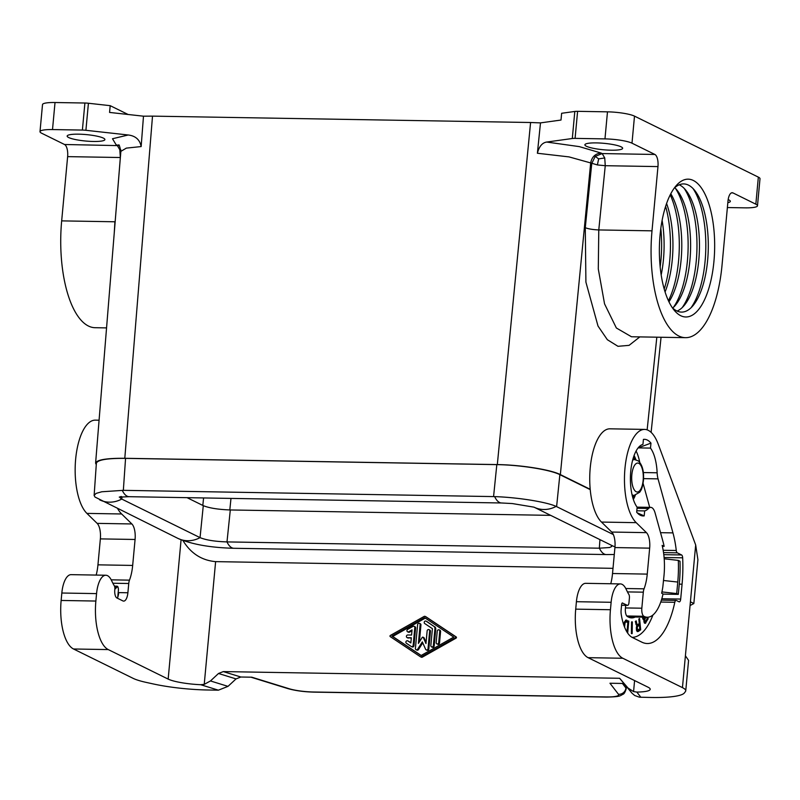 <?xml version="1.0" encoding="UTF-8"?>
<svg xmlns="http://www.w3.org/2000/svg" width="800" height="800" viewBox="0 0 800 800"><rect width="100%" height="100%" fill="white"/><g stroke="black" fill="none" stroke-linecap="round" stroke-linejoin="round"><path stroke-width="1.2" d="M124.8 458.29L152.51 116.13L530.59 122.51L497.32 464.58L124.8 458.29C106.53 458.16 96.79 459.77 95.6 463.14L96.26 464.68M530.59 122.51L540.49 122.89L537.39 153.25L569.04 156.9L590.68 162.93L560.36 474.6L590.2 489.3M560.36 474.6C550.78 469.65 520.73 464.87 497.32 464.58M540.49 122.89L561.01 120.04L561.63 113.28L574.81 111.46A6.89 1.17 -174.7 0 1 577.6 111.33L607.48 111.84A20.68 3.52 -174.7 0 1 634.5 116.13L758.35 177.13L755.84 204.19L732.96 192.91A10.34 4.14 91 0 0 732.19 192.72A10.34 4.14 91 0 0 727.98 201.07L722.02 265.32A89.6 35.91 -89 0 1 685.5 337.67A89.6 35.91 -89 0 1 652.01 230.84L657.97 166.59A10.34 4.14 91 0 0 654.88 154.46L602.16 153.57L595.22 156.4L591.76 163.46L585.28 227.7L585.91 282.13L598.01 326.04L607.35 339.71L617.98 346.31L629.09 345.35L639.83 336.9M727.38 207.55L744.98 207.85A20.68 3.52 -174.7 0 0 757.49 205.78L760 178.73A20.68 3.52 -174.7 0 0 758.35 177.13M728.16 199.59A18.95 3.23 5.3 0 1 730.33 201.35A18.95 3.23 5.3 0 1 727.83 202.68M596.36 142.9A18.95 3.23 5.3 0 1 622.64 148.3A18.95 3.23 5.3 0 1 611.17 150.2A18.95 3.23 5.3 0 1 584.89 144.8A18.95 3.23 5.3 0 1 596.36 142.9M634.5 116.13L631.99 143.18A20.68 3.52 -174.7 0 0 604.97 138.89L575.09 138.38A6.89 1.17 -174.7 0 0 572.3 138.51L546.7 142.05C542.25 142.73 539.15 146.46 537.39 153.25M631.99 143.18L654.88 154.46M680.74 315.71A68.93 27.63 91 0 0 713.94 261.34A68.93 27.63 91 0 0 693.29 180.45A68.93 27.63 91 0 0 675.98 185.9A68.93 27.63 91 0 0 659.39 247.61A68.93 27.63 91 0 0 673.89 309.85A68.93 27.63 91 0 0 680.74 315.71M95.6 463.14L120.86 151.35L126.38 148.11L141.15 146.57C139.87 139.73 135.56 135.87 128.23 134.99L85.91 130.3A6.89 1.17 -174.7 0 0 82.39 130.07L52.51 129.57A20.68 3.52 -174.7 0 0 40 131.64L42.51 104.59A20.68 3.52 -174.7 0 1 55.02 102.52L84.9 103.02A6.89 1.17 -174.7 0 1 88.42 103.25L110.2 105.67L128.1 114.48M78.63 134.17A18.95 3.23 -174.7 0 0 67.16 136.07A18.95 3.23 -174.7 0 0 93.43 141.47A18.95 3.23 -174.7 0 0 104.9 139.57A18.95 3.23 -174.7 0 0 78.63 134.17M757.49 205.78A20.68 3.52 -174.7 0 0 755.84 204.19M657.97 166.59L605.26 165.7L598.78 229.94L598.29 268.98L604.55 303.87L616.36 327.99L631.48 336.76L685.5 337.67M598.65 158.88L597.39 164.94L605.26 165.7L604.74 157.95L598.65 158.88L595.22 156.4M636.83 692.07L633.57 691.61L627.99 688L619.63 678.28L631.99 693.19L634.7 695.51L639.41 697.19L651.42 697.48A55.14 9.39 -174.7 0 0 684.4 692.92L685.45 691.52A41.36 7.04 5.3 0 0 685.75 690.8A41.36 7.04 5.3 0 0 682.45 687.62L622.83 658.26L588.11 657.67L648.01 687.18A27.57 4.69 5.3 0 1 650.21 689.3A27.57 4.69 5.3 0 1 636.83 692.07L640.87 697.3M622.3 602.98L627.32 605.31A3.45 1.38 -89 0 0 627.58 605.37A3.45 1.38 -89 0 0 628.98 602.59L629.41 597.95A3.45 1.38 -89 0 0 628.81 594.33A30.33 12.16 91 0 1 627.55 592.1L625.91 588.79A22.75 9.12 91 0 0 620.4 583.92L585.67 583.33A22.75 9.12 91 0 0 576.41 601.7L575.72 609.14A41.36 16.58 91 0 0 588.11 657.67M610.76 583.76A30.33 12.16 91 0 0 612.52 573.52L614.93 547.57L649.66 548.15L647.25 574.11L612.52 573.52M611.72 532.05L646.44 532.64L636.21 522.66L601.49 522.07L611.72 532.05A13.79 5.53 -89 0 1 614.93 547.57M601.49 522.07A48.25 19.34 -89 0 1 590.21 468.07A48.25 19.34 -89 0 1 609.9 428.82L644.62 429.41A48.25 19.34 -89 0 1 658.22 444.19L695.68 544.98L682.45 687.62M40 131.64A20.68 3.52 -174.7 0 0 41.65 133.23L64.53 144.5A10.34 4.14 91 0 1 67.63 156.63L61.67 220.88L114.91 221.78L114.27 232.69M152.51 116.13L143.49 116.19L141.15 146.57M110.2 105.67L109.57 112.43L143.49 116.19M313.47 692A6.89 2.76 91 0 0 313.98 692.13C303.96 691.87 295.23 690.68 287.78 688.57A6.89 5.28 107.2 0 0 289.19 688.75A20.68 3.52 -174.7 0 0 313.47 692L606.19 696.94A20.68 3.52 -174.7 0 0 618.5 694.3L609.96 683.24L623.63 683.47M674.15 188.25A64.1 25.69 -89 0 1 688.43 185.11A64.1 25.69 -89 0 1 694.81 190.56A64.1 25.69 -89 0 1 708.28 248.44A64.1 25.69 -89 0 1 692.86 305.83A64.1 25.69 -89 0 1 676.76 310.9A64.1 25.69 -89 0 1 672.14 307.44M679.24 184.79A64.1 25.69 -89 0 1 679.59 184.96A64.1 25.69 -89 0 1 685.97 190.41A64.1 25.69 -89 0 1 699.44 248.29A64.1 25.69 -89 0 1 684.02 305.68A64.1 25.69 -89 0 1 677.11 311.06M120.84 149.8L119.82 149.77L120.34 157.52L115.15 221.78M228 686.37L210.47 680.95L218.5 673.49L236.04 678.91L228 686.37L218.39 690.18L207.83 690A55.14 9.39 5.3 0 1 153.32 683.96L146.3 682.42A41.36 7.04 -174.7 0 1 133.15 678.36L73.53 648.99A41.36 16.58 91 0 1 61.14 600.46L61.83 593.02A22.75 9.12 91 0 1 71.1 574.65L105.83 575.24A22.75 9.12 91 0 1 111.34 580.11L112.97 583.42A30.33 12.16 91 0 0 114.24 585.65A3.45 1.38 91 0 1 114.84 589.27L114.78 589.85A6.89 2.76 91 0 0 116.85 597.94L122.91 600.92A10.34 4.14 -89 0 0 123.67 601.11A10.34 4.14 -89 0 0 127.89 592.76L128.75 583.5A6.89 2.76 -89 0 1 129.47 580.15A30.33 12.16 91 0 0 132.67 565.43L135.08 539.47A13.79 5.53 -89 0 0 131.87 523.96L121.64 513.98A48.25 19.34 -89 0 1 117.73 508.75M105.83 575.24A22.75 9.12 91 0 0 96.56 593.61L95.87 601.05A41.36 16.58 91 0 0 108.26 649.58L168.16 679.09L181.08 539.81M218.39 690.18L200.69 684.71L204.23 684.37L215.62 561.63L613.01 568.33M200.69 684.71A27.57 4.69 5.3 0 1 168.16 679.09M182.95 540.54C190.75 553.35 201.64 560.39 215.62 561.63M218.5 673.49L223.3 671.59L240.84 677.01L251.8 677.2L289.19 688.75M236.04 678.91L240.84 677.01M420.59 656.82L421.14 657.09A1.38 1.24 -63.8 0 0 422.39 657.11L456.09 638.12A0.69 0.62 -63.8 0 0 456.2 636.95L426.12 616.89A1.38 1.24 -63.8 0 0 425.86 616.76M210.47 680.95L204.23 684.37M619.63 678.28L223.3 671.59M424.58 617.65L453.75 637.11L421.07 655.53L391.9 636.07L424.58 617.65M425.32 616.49L455.39 636.55A0.69 0.62 -63.8 0 1 455.28 637.73L421.58 656.71A1.38 1.24 -63.8 0 1 420.33 656.69L390.26 636.63A0.69 0.62 -63.8 0 1 390.36 635.45L424.06 616.47A1.38 1.24 -63.8 0 1 425.32 616.49L426.12 616.89M426.69 621.45A1.38 1.24 -63.8 0 1 426.96 621.58L433.89 626.35A2.76 2.48 -63.8 0 1 434.94 628.71L433.36 645.67A1.38 1.24 -63.8 0 1 430.84 645.62L432.41 628.67L424.67 623.5A1.38 1.24 -63.8 0 1 426.15 621.18L433.89 626.35M431.49 646.88L432.3 647.28A1.38 1.24 -63.8 0 0 434.17 646.06L435.75 629.11A2.76 2.48 -63.8 0 0 434.7 626.74M424.1 637.88L423.29 637.49A0.69 0.62 -63.8 0 0 423.01 637.2L423.82 637.59A0.69 0.62 -63.8 0 1 424.1 637.88L426.08 642.37M423.01 637.2A0.69 0.62 -63.8 0 0 422.19 637.47L418.4 643.43L420.14 624.58A1.38 1.24 -63.8 0 0 417.62 624.53L415.4 648.43A1.38 1.24 -63.8 0 0 417.7 649.15L422.33 641.87L425.61 649.28A1.38 1.24 -63.8 0 0 426.16 649.86L426.97 650.26A1.38 1.24 -63.8 0 0 428.84 649.04L430.48 631.33A1.38 1.24 -63.8 0 0 429.83 630.07L429.02 629.67A1.38 1.24 -63.8 0 0 427.15 630.89L425.97 643.55L423.29 637.49M422.77 642.86L418.5 649.55L417.7 649.15M416.06 649.69L416.86 650.09A1.38 1.24 -63.8 0 0 418.5 649.55M419.38 641.88L420.95 624.97A1.38 1.24 -63.8 0 0 420.3 623.72L419.49 623.32M439.12 629.84L439.93 630.24A1.38 1.24 -63.8 0 1 440.58 631.5L439.51 643.03L438.71 642.63L439.77 631.1A1.38 1.24 -63.8 0 0 437.25 631.06L436.18 642.59A1.38 1.24 -63.8 0 0 436.83 643.85A1.38 1.24 -63.8 0 0 438.71 642.63M436.83 643.85L437.64 644.24A1.38 1.24 -63.8 0 0 439.51 643.03M411.43 646.57L411.97 646.83A1.38 1.24 -63.8 0 0 413.97 645.69L415.61 627.98A1.38 1.24 -63.8 0 0 414.96 626.72L414.15 626.33A1.38 1.24 -63.8 0 0 413.02 626.38L407.68 629.39A1.38 1.24 -63.8 0 0 407.6 631.81A1.38 1.24 -63.8 0 0 408.73 631.75L412.06 629.87L411.58 635.05L407.8 634.98A1.38 1.24 -63.8 0 0 407.06 637.57A1.38 1.24 -63.8 0 0 407.55 637.69L411.33 637.75L410.85 642.92L407.88 640.94A1.38 1.24 -63.8 0 0 406.06 641.47A1.38 1.24 -63.8 0 0 406.4 643.26L411.16 646.44A1.38 1.24 -63.8 0 0 413.16 645.3L414.81 627.58A1.38 1.24 -63.8 0 0 414.15 626.33M410.87 642.79L408.68 641.33A1.38 1.24 -63.8 0 0 408.41 641.2M411.3 638.13L407.55 637.69M407.06 637.57L407.87 637.97A1.38 1.24 -63.8 0 0 408.35 638.08M411.98 630.77L409.54 632.15L408.73 631.75M407.6 631.81L408.4 632.2A1.38 1.24 -63.8 0 0 409.54 632.15M425.27 618.12L392.7 636.47L421.18 655.46M426.16 649.86A1.38 1.24 -63.8 0 0 428.03 648.64L429.67 630.93A1.38 1.24 -63.8 0 0 429.02 629.67M392.7 636.47L391.9 636.07M690.06 605.56L693.84 603.53L697.91 559.72L695.68 544.98M131.87 523.96L97.14 523.37L86.91 513.39A48.25 19.34 -89 0 1 75.63 459.39A48.25 19.34 -89 0 1 95.32 420.14L99.08 420.21M96.18 575.08A30.33 12.16 91 0 0 97.95 564.84L100.36 538.89A13.79 5.53 -89 0 0 97.14 523.37M127.89 592.76L118.73 592.61A10.34 4.14 -89 0 1 117.72 597.41A10.34 4.14 -89 0 1 117.4 598.21M670.23 194.83A68.93 27.63 -89 0 1 668.44 300.73M670.79 193.74A64.1 25.69 -89 0 1 668.97 301.84M684.21 188.42A68.93 27.63 -89 0 1 682.2 307.61M665.61 206.36A68.93 27.63 -89 0 1 664.22 289.05M662.11 220.39A64.1 25.69 -89 0 1 661.19 274.91M675.37 188.27A68.93 27.63 -89 0 1 673.36 307.46M693.05 188.57A68.93 27.63 -89 0 1 691.04 307.76M666.58 203.5A64.1 25.69 -89 0 1 665.08 291.94M674.77 187.68A64.1 25.69 -89 0 1 677.13 190.26A64.1 25.69 -89 0 1 690.6 248.14A64.1 25.69 -89 0 1 675.18 305.53A64.1 25.69 -89 0 1 672.74 308.03M660.82 228.35A68.93 27.63 -89 0 1 660.17 266.92M106.56 327.9L95.16 327.71A89.6 35.91 -89 0 1 61.67 220.88M94.14 495.4L96.09 493.4L101.78 491.77L123.34 490.34L125.56 458.37C107.25 458.23 97.52 459.85 96.37 463.23L94.13 495.48L94.99 497.04L177.97 538.42A27.57 24.82 -63.8 0 0 200.05 537.63L121.75 499.06L122.04 496.83M550.67 515.36L230.3 509.96C218.33 509.52 209.33 508.09 203.28 505.66L187.07 497.67M614.29 554.5L606.3 554.56A27.57 11.05 -89 0 1 599.4 548.19L226.99 541.91C215.05 541.52 206.07 540.1 200.05 537.63L203.28 505.66M125.56 458.37L496.82 464.63L493.57 496.59L494.66 496.62C517.47 497.34 546.34 501.93 556.13 506.39L613.34 534.56M590.23 489.62L559.86 474.66C550.28 469.71 520.24 464.93 496.82 464.63M611.37 545.26L611.66 546.57L609.52 547.53L599.34 548.19L599.94 539.62M120.47 496.95L120.22 497.91L121.75 499.06A27.57 24.82 -63.8 0 1 99.66 499.85M611.67 546.55L611.31 545.23M123.34 490.34L493.57 496.59M120.21 497.89L120.4 496.96M230.3 509.96L226.99 541.91A27.57 11.05 -89 0 0 233.89 548.28L606.3 554.56M620.4 583.92A22.75 9.12 91 0 0 611.13 602.29L576.41 601.7M646.44 532.64A13.79 5.53 -89 0 1 649.66 548.15M647.25 574.11A30.33 12.16 91 0 1 644.05 588.83A6.89 2.76 -89 0 0 643.32 592.17L641.83 608.21A6.89 2.76 91 0 0 643.85 616.27A42.73 17.13 91 0 0 647.34 617.23A42.73 17.13 91 0 0 663.04 593.91L661.64 593.22A39.29 15.75 91 0 0 662.85 586.74L664.03 575.3A40.67 16.3 91 0 0 663.61 553.17A40.67 16.3 91 0 0 662.14 545.38L664.13 546.35A44.46 17.82 91 0 0 662.95 541.41L655.13 513.08A13.79 5.53 -89 0 0 650.77 507.38A13.79 5.53 -89 0 0 648.57 508.46A33.43 13.4 91 0 1 644.67 510.91L636.8 510.78M637.25 512.85L644.2 515.89L644.67 510.91M644.2 515.89A38.32 15.36 -89 0 1 640.73 515.43A38.32 15.36 -89 0 1 636.67 512.18L637.13 507.2A33.43 13.4 91 0 1 630.75 471.22A33.43 13.4 91 0 1 642.95 444.39L643.42 439.4A38.32 15.36 -89 0 1 650.96 443.12L638.18 447.89A33.43 13.4 91 0 0 638.15 447.86M643.56 478.63L658.04 478.87A13.79 5.53 -89 0 1 657.14 472.79A33.43 13.4 91 0 0 650.49 448.1L650.96 443.12M658.04 478.87L672.96 532.89A62.38 25 91 0 1 676.27 550.5L663.16 550.28M663.8 554.66L681.6 554.96L677.29 552.84A3.45 1.38 -89 0 1 676.27 550.5M681.6 554.96A3.45 1.38 -89 0 1 682.66 557.82A76.51 30.66 -89 0 1 682.07 584.19L680.69 599.06A3.45 1.38 -89 0 1 679.29 601.85A3.45 1.38 -89 0 1 679.03 601.78L676.32 600.45A3.45 1.38 -89 0 0 676.07 600.39L661.4 600.14M622.61 602.99A2.07 0.83 91 0 0 622.46 602.95A2.07 0.83 91 0 0 621.61 604.62L621.1 610.19A6.89 2.76 -89 0 0 621.21 614.19A39.29 15.75 91 0 0 632.36 637.49L641.78 642.13A74.44 29.84 91 0 0 647.3 643.52A74.44 29.84 91 0 0 674.8 602.29A3.45 1.38 -89 0 1 676.07 600.39M622.83 658.26A41.36 16.58 91 0 1 610.44 609.72L611.13 602.29M636.21 522.66A48.25 19.34 -89 0 1 624.94 468.66A48.25 19.34 -89 0 1 644.62 429.41M662.37 546.32L664.13 546.35M650.49 448.1L638.18 447.89M633.04 637.83A74.44 29.84 91 0 0 633.61 637.25M625.69 605.34L625.4 608.49A6.89 2.76 -89 0 0 627.47 616.57L628.54 617.11A42.04 16.85 91 0 0 631.66 617.89A42.04 16.85 91 0 0 635.19 617.03M632.07 637.34A69.61 27.9 91 0 0 652.94 615.01M649.71 507.36L643.07 483.31M639.73 462.29A33.08 13.26 91 0 0 636.09 451.01M635.9 459.73A26.54 10.64 91 0 0 634.07 455.55M633.33 499.4A26.54 10.64 91 0 0 635.3 495.29M632.34 621.9L631.56 621.9L631.39 633.61L632.16 633.62L632.34 621.9M640.69 629.78L639.56 618.51L638.81 619.04L639.26 623.55L637.96 624.47L636.91 624.29L636.2 620.87L635.31 621.5L636.79 626.04L636.59 630.55L637.28 631.58L638.29 631.47L640.69 629.78L639.37 629.2M627.17 632.34L627.72 632.61L628.78 621.11L625.56 620.27L623.82 625.1M642.52 617.15L642.8 618.91L644 619.79L644.15 622.53L645.16 623.38L648.16 618.81L647.73 617.23M634.59 459.57A26.54 10.64 91 0 0 633.56 457.01M632.87 497.93A26.54 10.64 91 0 0 633.99 495.41M634.28 459.56A23.78 9.53 91 0 0 633.34 457.7M632.67 497.23A23.78 9.53 91 0 0 633.67 495.4M632.16 633.62L631.39 633.6M638.94 624.95L638.83 623.85M637.11 631.39L639.42 629.76M637.93 630.06L636.49 630.02L637.56 630.02L637.25 626.92L639.4 624.96L639.79 628.9L637.56 630.02M636.67 625.98L639.4 624.96M637.31 629.74L636.44 629.73M637.1 629.14L636.37 629.12M637.02 628.29L636.32 628.28M637.09 627.49L636.35 627.48M637.25 626.92L636.46 626.91M637.56 626.4L636.64 626.38M637.96 625.97L636.7 625.95M636.91 624.29L635.89 624.28M636.71 623.69L635.83 623.67M636.62 622.84L635.69 622.83M636.44 621.76L635.39 621.75M638.29 631.47L637.16 631.45M627.43 622.1L627.52 621.09L625.71 620.2M626.57 631.34L626.63 630.65M624.58 621.69L627.88 622.32L627.11 630.65L625.88 630.05M624.58 627.17L625.03 622.87L626.15 621.62M627.11 630.65L626.18 630.64M624.57 625.5L623.95 625.49M624.65 624.64L623.86 624.62M624.81 623.66L624 623.65M625.03 622.87L624.18 622.85M625.3 622.25L624.35 622.24M625.55 621.92L624.48 621.9M625.78 621.74L624.57 621.72M628.78 621.11L627.52 621.09M626.79 620.13L625.89 620.11M644.4 623.04L645.19 621.79M643.41 619.72L644.03 618.2M644.98 617.19L644.33 618.15L642.61 618.12M646.77 617.22L647.19 618.75L645.16 621.8L644.64 619.9L645.87 617.21M645.16 621.8L643.97 621.78M644.95 621.65L643.95 621.63M644.79 621.4L643.91 621.38M644.66 620.92L643.93 620.91M644.62 620.46L643.94 620.45M644.64 619.9L643.99 619.89M644.75 619.35L643.49 619.33M644.95 618.82L643.69 618.8M644 618.21L643.37 617.17M643.69 618.04L642.6 618.03M643.5 617.67L642.56 617.66M643.37 617.2L642.52 617.18M645.61 623.12L644.48 623.1M645.94 622.72L644.68 622.7M648.16 618.81L647.17 618.79M663 594.1L678.31 594.36L679.38 582.86A69.61 27.9 91 0 0 680.01 561.25L678.31 560.41A65.48 26.24 -89 0 1 677.76 582.06L676.7 593.56L678.31 594.36M661.93 591.92L676.7 593.56M664.19 558.78L678.31 560.41M693.84 603.53L690.41 601.8M685.75 690.8L688.57 660.4L685.4 655.77M546.7 142.05L579.28 146.61L601.08 153.04C595.35 153.57 591.88 156.87 590.68 162.93L597.39 164.94M656.83 337.18L647.14 429.86M601.08 153.04L602.16 153.57L604.74 157.95M577.6 111.33L575.09 138.38M607.48 111.84L604.97 138.89M574.81 111.46L572.3 138.51M585.28 227.7C588.31 228.92 592.82 229.66 598.78 229.94L652.01 230.84M627.99 688L631.99 693.19M732.96 192.91L731.42 192.89M119.19 145.64L64.53 144.5M119.82 149.77L117.24 145.39L116.16 144.86L118.94 145.36M128.23 134.99L112.5 138.74L116.16 144.86M229.81 509.95L230.98 498.41M202.82 505.43L203.58 497.95M633.57 691.61L634.59 680.57M426.96 621.58L426.15 621.18M434.17 646.06L433.36 645.67M435.75 629.11L434.94 628.71M420.95 624.97L420.14 624.58M428.84 649.04L428.03 648.64M430.48 631.33L429.67 630.93M440.58 631.5L439.77 631.1M408.68 641.33L407.88 640.94M413.97 645.69L413.16 645.3M415.61 627.98L414.81 627.58M422.39 657.11L421.58 656.71M456.09 638.12L455.28 637.73M456.2 636.95L455.39 636.55M86.91 513.39L121.64 513.98M112.88 583.23L128.75 583.5M111.2 579.84L129.47 580.15M135.08 539.47L100.36 538.89M97.95 564.84L132.67 565.43M606.19 696.94A6.89 2.76 91 0 0 606.7 697.07L313.98 692.13M626.07 686.31L625.92 687.98L622.42 683.45M626.38 686.66L626.19 688.75A27.57 4.69 -174.7 0 0 625.92 687.98A6.89 6.71 -37.6 0 1 618.5 694.3M84.9 103.02L82.39 130.07M55.02 102.52L52.51 129.57M88.42 103.25L85.91 130.3M120.34 157.52L67.63 156.63M73.53 648.99L108.26 649.58M614.99 546.84A27.57 24.82 116.2 0 1 612.36 545.74L534.36 507.33M556.13 506.39A27.57 24.82 116.2 0 1 534.39 507.34M494.66 496.62A27.57 11.05 91 0 0 501.56 502.98L512.32 503.56L534.05 507.17M559.86 474.66L556.61 506.61M122.26 490.34A27.57 11.05 91 0 0 129.16 496.69L501.56 502.98M627.32 605.31L621.56 605.21M643.85 616.27L626.78 615.98M637.03 508.26L648.57 508.46M643.34 472.56L657.14 472.79M660.54 532.68L672.96 532.89M674.8 602.29L660.76 602.06M661.82 598.75L680.69 599.06M679.26 584.14L682.07 584.19M664.09 557.5L682.66 557.82M677.29 552.84L663.53 552.6M632.03 494.65A17.92 7.18 91 0 0 632.71 495.07A17.92 7.18 91 0 0 634.04 495.41L639.72 492.23C640.88 490.18 642.08 489.85 643.43 480.59C644.13 471.53 642.44 464.98 638.38 460.95L634.64 459.57A17.92 7.18 91 0 0 632.61 460.26M631.84 474.76A14.47 5.8 91 0 0 636.18 491.74A14.47 5.8 91 0 0 643.15 480.33A14.47 5.8 91 0 0 638.81 463.34A14.47 5.8 91 0 0 631.84 474.76M677.76 582.06L663.55 580.49M610.44 609.72L575.72 609.14M644.05 588.83L625.77 588.52M643.32 592.17L627.45 591.91M641.83 608.21L625.45 607.93M61.14 600.46L95.87 601.05M61.83 593.02L96.56 593.61M114.85 589.13A31.02 12.43 91 0 0 116.86 587.15A2.76 1.11 91 0 1 118.02 587.42A2.76 1.11 91 0 1 118.4 590.15L117.72 597.41M114.61 586.5L116.11 586.53A30.33 12.16 91 0 1 114.85 587.87M116.86 587.15A0.69 0.56 -140.9 0 0 116.11 586.53A3.45 1.38 91 0 1 116.75 586.16C117.9 586.27 118.18 586.69 118.45 590.2L118.39 590.24M118.4 590.15L117.8 597.18M661.06 337.26L651.11 432.36M118.63 145.07C118.98 144.04 119.72 146.14 120.86 151.35M426.83 621.5L426.02 621.11M408.55 641.26L407.75 640.86M412.1 646.91L411.29 646.51M421.27 657.16L420.46 656.76M426 616.81L425.19 616.42M287.78 688.57L250.92 677.18M626.19 688.75C625.23 692.09 624.15 693.94 622.95 694.31C619.8 695.79 621.03 696.81 606.7 697.07M121.26 496.47L119.25 497.12L129.16 496.69M177.97 538.42C192.03 544.41 210.67 547.7 233.89 548.28M627.58 605.37L621.55 605.27M647.34 617.23L628.15 616.91M632.8 459.54L634.64 459.57M637.09 507.15L650.77 507.38M114.48 586.12L116.75 586.16M632.2 495.38L634.04 495.41"/></g></svg>
